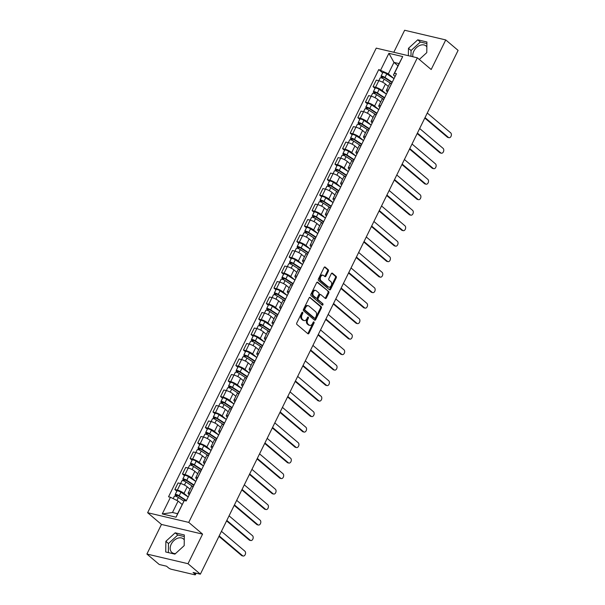 <?xml version="1.0" encoding="UTF-8"?>
<svg xmlns="http://www.w3.org/2000/svg" width="605" height="605" viewBox="0 0 605 605"><rect width="100%" height="100%" fill="white"/><g stroke="black" fill="none" stroke-linecap="round" stroke-linejoin="round"><path stroke-width="0.91" d="M302.651 312.278A0.786 0.529 103.2 0 0 301.887 312.603L296.79 322.964A1.119 0.749 103.2 0 0 296.919 324.454L307.885 333.733A1.119 0.749 103.2 0 0 308.974 333.279L314.071 322.919A0.786 0.529 103.2 0 0 313.216 322.2L312.558 323.539A3.585 2.405 103.2 0 1 309.79 325.377A3.585 2.405 103.2 0 1 309.072 325.006L308.164 324.235A3.585 2.405 103.2 0 1 307.748 319.463L308.406 318.124A0.786 0.529 103.2 0 0 307.552 317.398L306.894 318.744A3.585 2.405 103.2 0 1 304.126 320.574A3.585 2.405 103.2 0 1 303.407 320.211L302.492 319.432A3.585 2.405 103.2 0 1 302.084 314.668L302.742 313.322A0.786 0.529 103.2 0 0 302.651 312.278M175.526 553.567A8.893 6.231 130.3 0 1 171.896 552.471A8.893 6.231 130.3 0 1 171.223 544.175A8.893 6.231 130.3 0 1 183.383 538.896A8.893 6.231 130.3 0 1 184.268 539.91M412.912 56.764A8.893 6.231 130.3 0 1 413.812 51.183A8.893 6.231 130.3 0 1 425.973 45.904A8.893 6.231 130.3 0 1 426.85 46.918M328.356 271.176A1.119 0.749 103.2 0 0 328.228 269.686L325.15 267.085A1.119 0.749 103.2 0 0 324.061 267.539L318.396 279.041A1.119 0.749 103.2 0 0 318.532 280.538L329.498 289.818A1.119 0.749 103.2 0 0 330.587 289.364L336.244 277.861A1.119 0.749 103.2 0 0 336.115 276.364L332.402 273.218A1.119 0.749 103.2 0 0 331.313 273.679L328.886 278.602A1.119 0.749 103.2 0 0 329.014 280.092L330.859 281.658A2.995 2.012 103.2 0 1 331.396 285.197A2.995 2.012 103.2 0 1 328.893 287.178A2.995 2.012 103.2 0 1 328.296 286.868L321.073 280.758A2.995 2.012 103.2 0 1 320.537 277.219A2.995 2.012 103.2 0 1 323.047 275.237A2.995 2.012 103.2 0 1 323.637 275.54L324.847 276.561A1.119 0.749 103.2 0 0 325.936 276.099L328.356 271.176L327.532 270.987A1.119 0.749 103.2 0 0 327.403 269.497L324.507 267.039M202.577 534.117L161.467 524.437L146.902 554.036L188.011 563.709L202.577 534.117L188.737 522.395L417.344 57.808L431.183 69.522L445.749 39.93L458.098 50.389L200.361 574.168L193.086 572.459L195.014 574.084L195.528 573.033M188.011 563.709L200.361 574.168M310.229 297.403A1.119 0.749 103.2 0 0 309.14 297.857L303.483 309.359A1.119 0.749 103.2 0 0 303.612 310.849L314.577 320.136A1.119 0.749 103.2 0 0 315.666 319.682L321.323 308.179A1.119 0.749 103.2 0 0 321.195 306.682L309.76 297.289M310.94 294.204L316.604 282.701A1.119 0.749 103.2 0 1 317.693 282.24L328.659 291.527A1.119 0.749 103.2 0 1 328.787 293.017L326.36 297.94A1.119 0.749 103.2 0 1 325.271 298.401L320.824 294.635A1.119 0.749 103.2 0 0 319.735 295.089L318.132 298.356A1.119 0.749 103.2 0 0 318.26 299.846L322.888 303.77A0.786 0.529 103.2 0 1 322.223 305.132L311.068 295.694A1.119 0.749 103.2 0 1 310.94 294.204M146.902 554.036L159.251 564.495L166.534 566.204L168.455 567.83A2.284 0.544 -153.8 0 0 171.344 569.275L194.606 574.75A2.284 0.544 -153.8 0 0 195.415 574.705A2.284 0.544 -153.8 0 0 195.014 574.084M161.467 524.437L147.628 512.715L376.234 48.128L417.344 57.808M445.749 39.93L404.639 30.25L393.802 52.264M189.267 494.746L189.093 494.595A5.248 1.255 26.2 0 1 188.17 493.166A5.248 1.255 26.2 0 1 190.023 493.067L190.083 493.083M190.091 489.271L187.217 486.836A5.248 1.255 -153.8 0 0 180.585 483.531L177.356 490.088A5.248 1.255 26.2 0 1 183.996 493.393L188.185 496.939L180.925 492.22A2.851 0.681 -153.8 0 0 176.955 490.942L175.193 494.519A2.851 0.681 -153.8 0 0 175.692 495.298L175.284 496.138M177.356 490.088L174.853 489.498L176.834 491.177M193.313 486.526L193.245 486.511A5.248 1.255 -153.8 0 0 191.392 486.617L188.17 493.166M192.745 486.412L185.962 481.988A2.851 0.681 -153.8 0 0 181.984 480.718L180.6 483.531L178.074 482.941L174.853 489.498M196.89 479.251L196.716 479.099A5.248 1.255 26.2 0 1 195.793 477.678A5.248 1.255 26.2 0 1 197.646 477.572L197.706 477.587M184.457 475.681L182.476 474.002L184.979 474.592A5.248 1.255 26.2 0 1 191.619 477.905L195.808 481.451L188.548 476.725A2.851 0.681 -153.8 0 0 184.578 475.454L182.816 479.024A2.851 0.681 -153.8 0 0 183.315 479.803L182.907 480.642M200.936 471.038L200.868 471.023A5.248 1.255 -153.8 0 0 199.015 471.121L195.793 477.678M197.714 473.776L194.848 471.348A5.248 1.255 -153.8 0 0 188.208 468.036L185.697 467.446L182.476 474.002M204.513 463.755L204.339 463.611A5.248 1.255 26.2 0 1 203.416 462.182A5.248 1.255 26.2 0 1 205.269 462.084L205.329 462.099M192.088 460.193L190.099 458.507L192.609 459.097A5.248 1.255 26.2 0 1 199.242 462.409L203.431 465.956L196.179 461.237A2.851 0.681 -153.8 0 0 192.201 459.959L190.439 463.536A2.851 0.681 -153.8 0 0 190.938 464.307L190.53 465.147M208.559 455.542L208.491 455.527A5.248 1.255 -153.8 0 0 206.638 455.625L203.416 462.182M205.337 458.28L202.471 455.852A5.248 1.255 -153.8 0 0 195.831 452.548L193.32 451.958L190.099 458.507M212.136 448.267L211.962 448.116A5.248 1.255 26.2 0 1 211.039 446.687A5.248 1.255 26.2 0 1 212.892 446.588L212.952 446.603M199.71 444.698L197.722 443.019L200.232 443.609A5.248 1.255 26.2 0 1 206.865 446.913L211.054 450.46L203.802 445.741A2.851 0.681 -153.8 0 0 199.824 444.463L198.062 448.04A2.851 0.681 -153.8 0 0 198.569 448.819L198.153 449.659M216.182 440.047L216.114 440.032A5.248 1.255 -153.8 0 0 214.268 440.137L211.039 446.687M212.96 442.792L210.094 440.357A5.248 1.255 -153.8 0 0 203.454 437.052L200.943 436.462L197.722 443.019M219.759 432.772L219.585 432.62A5.248 1.255 26.2 0 1 218.662 431.199A5.248 1.255 26.2 0 1 220.515 431.093L220.575 431.108M207.334 429.202L205.345 427.523L207.855 428.113A5.248 1.255 26.2 0 1 214.488 431.425L218.677 434.972L211.425 430.246A2.851 0.681 -153.8 0 0 207.447 428.975L205.685 432.545A2.851 0.681 -153.8 0 0 206.192 433.324L205.776 434.163M223.805 424.559L223.737 424.544A5.248 1.255 -153.8 0 0 221.891 424.642L218.662 431.199M220.583 427.296L217.717 424.869A5.248 1.255 -153.8 0 0 211.077 421.556L208.574 420.967L205.345 427.523M227.389 417.276L227.208 417.132A5.248 1.255 26.2 0 1 226.285 415.703A5.248 1.255 26.2 0 1 228.138 415.605L228.206 415.62M214.957 413.714L212.968 412.028L215.478 412.618A5.248 1.255 26.2 0 1 222.111 415.93L226.3 419.477L219.048 414.758A2.851 0.681 -153.8 0 0 215.07 413.48L213.308 417.057A2.851 0.681 -153.8 0 0 213.815 417.828L213.399 418.668M231.428 409.063L231.36 409.048A5.248 1.255 -153.8 0 0 229.514 409.146L226.285 415.703M228.206 411.801L225.34 409.373A5.248 1.255 -153.8 0 0 218.7 406.068L216.197 405.479L212.968 412.028M235.012 401.788L234.831 401.637A5.248 1.255 26.2 0 1 233.908 400.208A5.248 1.255 26.2 0 1 235.761 400.109L235.829 400.124M222.579 398.219L220.591 396.54L223.101 397.13A5.248 1.255 26.2 0 1 229.734 400.434L233.923 403.981L226.671 399.262A2.851 0.681 -153.8 0 0 222.693 397.984L220.931 401.561A2.851 0.681 -153.8 0 0 221.438 402.34L221.022 403.18M239.051 393.568L238.99 393.552A5.248 1.255 -153.8 0 0 237.137 393.658L233.908 400.208M235.829 396.313L232.963 393.878A5.248 1.255 -153.8 0 0 226.323 390.573L223.82 389.983L220.591 396.54M242.635 386.293L242.461 386.141A5.248 1.255 26.2 0 1 241.531 384.719A5.248 1.255 26.2 0 1 243.384 384.614L243.452 384.629M230.202 382.723L228.214 381.044L230.724 381.634A5.248 1.255 26.2 0 1 237.357 384.946L241.554 388.493L234.294 383.767A2.851 0.681 -153.8 0 0 230.316 382.496L228.554 386.066A2.851 0.681 -153.8 0 0 229.061 386.845L228.645 387.684M246.674 378.08L246.613 378.065A5.248 1.255 -153.8 0 0 244.76 378.163L241.531 384.719M243.452 380.817L240.586 378.39A5.248 1.255 -153.8 0 0 233.946 375.077L231.443 374.487L228.214 381.044M250.258 370.797L250.084 370.653A5.248 1.255 26.2 0 1 249.154 369.224A5.248 1.255 26.2 0 1 251.007 369.126L251.075 369.141M237.826 367.235L235.837 365.549L238.347 366.138A5.248 1.255 26.2 0 1 244.987 369.451L249.177 372.998M254.297 362.584L254.236 362.569A5.248 1.255 -153.8 0 0 252.383 362.667L249.154 369.224M251.075 365.322L248.209 362.894A5.248 1.255 -153.8 0 0 241.569 359.589L239.066 358.999L235.837 365.549M257.881 355.309L257.707 355.158A5.248 1.255 26.2 0 1 256.777 353.728A5.248 1.255 26.2 0 1 258.63 353.63L258.698 353.645M245.448 351.739L243.46 350.061L245.97 350.65A5.248 1.255 26.2 0 1 252.61 353.955L256.8 357.502L249.54 352.783A2.851 0.681 -153.8 0 0 245.562 351.505L243.807 355.082A2.851 0.681 -153.8 0 0 244.307 355.861L243.891 356.7M261.92 347.088L261.859 347.073A5.248 1.255 -153.8 0 0 260.006 347.179L256.777 353.728M258.698 349.834L255.832 347.406A5.248 1.255 -153.8 0 0 249.192 344.094L246.689 343.504L243.46 350.061M265.504 339.813L265.33 339.662A5.248 1.255 26.2 0 1 264.408 338.24A5.248 1.255 26.2 0 1 266.253 338.135L266.321 338.15M253.071 336.244L251.083 334.565L253.593 335.155A5.248 1.255 26.2 0 1 260.233 338.467L264.423 342.014L257.163 337.287A2.851 0.681 -153.8 0 0 253.185 336.017L251.43 339.594A2.851 0.681 -153.8 0 0 251.93 340.365L251.514 341.205M269.543 331.601L269.482 331.585A5.248 1.255 -153.8 0 0 267.629 331.684L264.408 338.24M266.321 334.338L263.455 331.911A5.248 1.255 -153.8 0 0 256.822 328.598L254.312 328.008L251.083 334.565M273.127 324.318L272.953 324.174A5.248 1.255 26.2 0 1 272.031 322.745A5.248 1.255 26.2 0 1 273.876 322.647L273.944 322.662M260.695 320.756L258.713 319.069L261.216 319.667A5.248 1.255 26.2 0 1 267.856 322.972L272.046 326.518M277.166 316.105L277.105 316.09A5.248 1.255 -153.8 0 0 275.252 316.188L272.031 322.745M273.944 318.843L271.078 316.415A5.248 1.255 -153.8 0 0 264.445 313.11L261.935 312.52L258.713 319.069M280.75 308.83L280.576 308.679A5.248 1.255 26.2 0 1 279.654 307.249A5.248 1.255 26.2 0 1 281.499 307.151L281.567 307.166M268.317 305.26L266.336 303.581L268.839 304.171A5.248 1.255 26.2 0 1 275.479 307.476L279.669 311.023M284.789 300.609L284.728 300.594A5.248 1.255 -153.8 0 0 282.875 300.7L279.654 307.249M281.575 303.355L278.701 300.927A5.248 1.255 -153.8 0 0 272.068 297.615L269.558 297.025L266.336 303.581M288.373 293.334L288.199 293.183A5.248 1.255 26.2 0 1 287.277 291.761A5.248 1.255 26.2 0 1 289.122 291.655L289.19 291.671M275.94 289.765L273.959 288.086L276.462 288.676A5.248 1.255 26.2 0 1 283.102 291.988L287.292 295.535L280.032 290.808A2.851 0.681 -153.8 0 0 276.054 289.538L274.299 293.115A2.851 0.681 -153.8 0 0 274.799 293.886L274.39 294.726M292.419 285.121L292.351 285.106A5.248 1.255 -153.8 0 0 290.498 285.205L287.277 291.761M289.198 287.859L286.324 285.431A5.248 1.255 -153.8 0 0 279.691 282.119L277.181 281.529L273.959 288.086M295.996 277.839L295.822 277.695A5.248 1.255 26.2 0 1 294.9 276.266A5.248 1.255 26.2 0 1 296.752 276.167L296.813 276.183M283.563 274.277L281.582 272.59L284.085 273.188A5.248 1.255 26.2 0 1 290.725 276.493L294.915 280.039L287.655 275.32A2.851 0.681 -153.8 0 0 283.677 274.042L281.922 277.619A2.851 0.681 -153.8 0 0 282.422 278.391L282.013 279.23M300.042 269.626L299.974 269.611A5.248 1.255 -153.8 0 0 298.121 269.709L294.9 276.266M296.821 272.363L293.947 269.936A5.248 1.255 -153.8 0 0 287.315 266.631L284.804 266.041L281.582 272.59M303.619 262.351L303.445 262.199A5.248 1.255 26.2 0 1 302.523 260.778A5.248 1.255 26.2 0 1 304.375 260.672L304.436 260.687M291.187 258.781L289.205 257.102L291.708 257.692A5.248 1.255 26.2 0 1 298.348 260.997L302.538 264.544L295.278 259.825A2.851 0.681 -153.8 0 0 291.308 258.547L289.545 262.124A2.851 0.681 -153.8 0 0 290.045 262.903L289.636 263.742M307.665 254.13L307.597 254.115A5.248 1.255 -153.8 0 0 305.744 254.221L302.523 260.778M304.444 256.875L301.577 254.448A5.248 1.255 -153.8 0 0 294.938 251.135L292.427 250.546L289.205 257.102M311.242 246.855L311.068 246.704A5.248 1.255 26.2 0 1 310.146 245.282A5.248 1.255 26.2 0 1 311.998 245.176L312.059 245.191M298.81 243.286L296.828 241.607L299.331 242.197A5.248 1.255 26.2 0 1 305.971 245.509L310.161 249.056L302.901 244.329A2.851 0.681 -153.8 0 0 298.93 243.059L297.168 246.636A2.851 0.681 -153.8 0 0 297.668 247.407L297.259 248.247M315.288 238.642L315.22 238.627A5.248 1.255 -153.8 0 0 313.367 238.725L310.146 245.282M312.067 241.38L309.2 238.952A5.248 1.255 -153.8 0 0 302.56 235.64L300.05 235.05L296.828 241.607M318.865 231.36L318.691 231.216A5.248 1.255 26.2 0 1 317.769 229.787A5.248 1.255 26.2 0 1 319.621 229.688L319.682 229.703M306.44 227.798L304.451 226.111L306.962 226.709A5.248 1.255 26.2 0 1 313.594 230.013L317.784 233.56L310.531 228.841A2.851 0.681 -153.8 0 0 306.553 227.563L304.791 231.14A2.851 0.681 -153.8 0 0 305.291 231.912L304.882 232.751M322.911 223.147L322.843 223.132A5.248 1.255 -153.8 0 0 320.998 223.23L317.769 229.787M319.69 225.884L316.823 223.457A5.248 1.255 -153.8 0 0 310.184 220.152L307.673 219.562L304.451 226.111M326.488 215.872L326.314 215.72A5.248 1.255 26.2 0 1 325.392 214.299A5.248 1.255 26.2 0 1 327.245 214.193L327.305 214.208M314.063 212.302L312.074 210.623L314.585 211.213A5.248 1.255 26.2 0 1 321.217 214.518L325.407 218.065L318.154 213.346A2.851 0.681 -153.8 0 0 314.176 212.068L312.414 215.645A2.851 0.681 -153.8 0 0 312.921 216.424L312.505 217.263M330.534 207.651L330.466 207.636A5.248 1.255 -153.8 0 0 328.621 207.742L325.392 214.299M327.313 210.396L324.446 207.969A5.248 1.255 -153.8 0 0 317.806 204.656L315.296 204.066L312.074 210.623M334.111 200.376L333.937 200.225A5.248 1.255 26.2 0 1 333.015 198.803A5.248 1.255 26.2 0 1 334.868 198.697L334.928 198.712M321.686 196.814L319.697 195.128L322.208 195.718A5.248 1.255 26.2 0 1 328.84 199.03L333.03 202.577L325.777 197.85A2.851 0.681 -153.8 0 0 321.799 196.58L320.037 200.157A2.851 0.681 -153.8 0 0 320.544 200.928L320.128 201.768M338.157 192.163L338.089 192.148A5.248 1.255 -153.8 0 0 336.244 192.246L333.015 198.803M334.936 194.901L332.069 192.473A5.248 1.255 -153.8 0 0 325.429 189.161L322.926 188.571L319.697 195.128M341.742 184.88L341.56 184.737A5.248 1.255 26.2 0 1 340.638 183.307A5.248 1.255 26.2 0 1 342.49 183.209L342.559 183.224M329.309 181.319L327.32 179.632L329.831 180.23A5.248 1.255 26.2 0 1 336.463 183.534L340.653 187.081L333.4 182.362A2.851 0.681 -153.8 0 0 329.423 181.084L327.66 184.661A2.851 0.681 -153.8 0 0 328.167 185.432L327.751 186.272M345.78 176.668L345.712 176.652A5.248 1.255 -153.8 0 0 343.867 176.751L340.638 183.307M342.559 179.405L339.692 176.978A5.248 1.255 -153.8 0 0 333.052 173.673L330.549 173.083L327.32 179.632M349.365 169.392L349.183 169.241A5.248 1.255 26.2 0 1 348.261 167.819A5.248 1.255 26.2 0 1 350.113 167.714L350.182 167.729M336.932 165.823L334.943 164.144L337.454 164.734A5.248 1.255 26.2 0 1 344.086 168.039L348.276 171.586L341.023 166.867A2.851 0.681 -153.8 0 0 337.046 165.589L335.283 169.166A2.851 0.681 -153.8 0 0 335.79 169.945L335.374 170.784M353.403 161.172L353.343 161.157A5.248 1.255 -153.8 0 0 351.49 161.263L348.261 167.819M350.182 163.917L347.315 161.49A5.248 1.255 -153.8 0 0 340.675 158.177L338.172 157.587L334.943 164.144M356.988 153.897L356.814 153.746A5.248 1.255 26.2 0 1 355.884 152.324A5.248 1.255 26.2 0 1 357.736 152.218L357.805 152.233M344.555 150.335L342.566 148.648L345.077 149.238A5.248 1.255 26.2 0 1 351.709 152.551L355.906 156.098L348.646 151.371A2.851 0.681 -153.8 0 0 344.668 150.1L342.906 153.678A2.851 0.681 -153.8 0 0 343.413 154.449L342.997 155.288M361.026 145.684L360.966 145.669A5.248 1.255 -153.8 0 0 359.113 145.767L355.884 152.324M357.805 148.422L354.938 145.994A5.248 1.255 -153.8 0 0 348.298 142.682L345.795 142.092L342.566 148.648M364.611 138.401L364.437 138.258A5.248 1.255 26.2 0 1 363.507 136.828A5.248 1.255 26.2 0 1 365.359 136.73L365.428 136.745M352.178 134.839L350.189 133.153L352.7 133.75A5.248 1.255 26.2 0 1 359.34 137.055L363.529 140.602M368.649 130.188L368.589 130.173A5.248 1.255 -153.8 0 0 366.736 130.272L363.507 136.828M365.428 132.926L362.561 130.499A5.248 1.255 -153.8 0 0 355.921 127.194L353.418 126.604L350.189 133.153M372.234 122.913L372.06 122.762A5.248 1.255 26.2 0 1 371.13 121.34A5.248 1.255 26.2 0 1 372.982 121.234L373.051 121.25M359.801 119.344L357.812 117.665L360.323 118.255A5.248 1.255 26.2 0 1 366.963 121.56L371.152 125.106M376.272 114.693L376.212 114.678A5.248 1.255 -153.8 0 0 374.359 114.784L371.13 121.34M373.051 117.438L370.184 115.011A5.248 1.255 -153.8 0 0 363.545 111.698L361.041 111.108L357.812 117.665M379.857 107.418L379.683 107.266A5.248 1.255 26.2 0 1 378.76 105.845A5.248 1.255 26.2 0 1 380.605 105.739L380.674 105.754M367.424 103.856L365.435 102.169L367.946 102.759A5.248 1.255 26.2 0 1 374.586 106.072L378.775 109.618L371.515 104.892A2.851 0.681 -153.8 0 0 367.537 103.621L365.783 107.198A2.851 0.681 -153.8 0 0 366.282 107.97L365.866 108.809M383.895 99.205L383.835 99.19A5.248 1.255 -153.8 0 0 381.982 99.288L378.76 105.845M380.674 101.943L377.807 99.515A5.248 1.255 -153.8 0 0 371.175 96.203L368.664 95.613L365.435 102.169M387.48 91.922L387.306 91.778A5.248 1.255 26.2 0 1 386.383 90.349A5.248 1.255 26.2 0 1 388.228 90.251L388.297 90.266M375.047 88.36L373.066 86.674L375.569 87.271A5.248 1.255 26.2 0 1 382.209 90.576L386.398 94.123L379.138 89.404A2.851 0.681 -153.8 0 0 375.16 88.126L373.406 91.703A2.851 0.681 -153.8 0 0 373.905 92.474L373.489 93.314M391.518 83.709L391.458 83.694A5.248 1.255 -153.8 0 0 389.605 83.792L386.383 90.349M388.297 86.447L385.43 84.019A5.248 1.255 -153.8 0 0 378.798 80.715L376.287 80.125L373.066 86.674M182.12 504.472L178.104 501.069L172.486 512.495L177.583 513.69L184.275 500.509L186.204 500.97L396.441 73.719L394.505 73.265L393.439 75.02L399.058 63.601L393.961 62.398L388.342 73.825L394.021 78.627M184.275 500.509L176.063 517.199L162.253 513.947L170.459 497.257L178.104 501.069M388.342 73.825L378.76 69.552L168.53 496.803L170.459 497.257M380.696 70.014L388.902 53.323L402.718 56.575L394.505 73.265M188.737 522.395L147.628 512.715M175.17 532.816L165.868 541.324L165.732 551.987L174.898 554.142L184.192 545.634L184.328 534.971L175.17 532.816L177.772 535.024L168.477 543.532L168.364 552.599M419.31 59.471L426.775 52.643L426.911 41.979L417.752 39.824L408.458 48.324L408.36 55.69M397.977 65.801L393.961 62.398L388.902 53.323M395.103 76.434L393.439 75.02M382.67 72.865L378.76 69.552M176.063 517.199L177.583 513.69M162.253 513.947L172.486 512.495M399.058 63.601L402.718 56.575M184.306 536.559L177.772 535.024M168.477 543.532L165.868 541.324M426.896 43.568L420.362 42.025L411.06 50.533L410.992 56.31M411.06 50.533L408.458 48.324M420.362 42.025L417.752 39.824M302.008 312.414A0.786 0.529 103.2 0 1 301.918 313.133L301.26 314.471A3.585 2.405 103.2 0 0 301.676 319.243L302.492 319.432M304.126 320.574L303.302 320.385A3.585 2.405 103.2 0 1 302.583 320.015L301.676 319.243M309.79 325.377L308.966 325.18A3.585 2.405 103.2 0 1 308.255 324.817L307.34 324.038A3.585 2.405 103.2 0 1 306.924 319.266L307.582 317.927A0.786 0.529 103.2 0 0 307.673 317.209M307.711 333.589A1.119 0.749 103.2 0 0 308.149 333.083L313.246 322.73A0.786 0.529 103.2 0 0 313.345 322.004M314.403 319.984A1.119 0.749 103.2 0 0 314.842 319.485L320.506 307.983A1.119 0.749 103.2 0 0 320.378 306.493L309.586 297.357M304.859 309.011A0.786 0.529 103.2 0 0 304.95 310.055L314.577 318.207A0.786 0.529 103.2 0 0 315.341 317.882L316.037 316.468A3.585 2.405 103.2 0 0 315.621 311.704L309.042 306.13A3.585 2.405 103.2 0 0 308.331 305.759A3.585 2.405 103.2 0 0 305.555 307.597L304.859 309.011L304.043 308.815A0.786 0.529 103.2 0 0 304.134 309.858L304.95 310.055M314.086 318.094A0.786 0.529 103.2 0 1 313.753 318.011L304.134 309.858M308.331 305.759L307.506 305.57A3.585 2.405 103.2 0 0 304.738 307.408L305.555 307.597M304.043 308.815L304.738 307.408M317.043 282.195L328.659 291.527M325.097 298.25A1.119 0.749 103.2 0 0 325.543 297.743L327.963 292.82A1.119 0.749 103.2 0 0 327.834 291.33M320.007 294.438A1.119 0.749 103.2 0 0 318.918 294.9L317.307 298.167A1.119 0.749 103.2 0 0 317.436 299.656L322.888 303.77M321.943 304.905A0.786 0.529 103.2 0 0 322.072 303.574M316.211 290.725A2.995 2.012 103.2 0 0 315.613 290.423A2.995 2.012 103.2 0 0 313.11 292.397A2.995 2.012 103.2 0 0 313.647 295.943L316.188 298.091A1.119 0.749 103.2 0 0 317.277 297.637L318.888 294.37A1.119 0.749 103.2 0 0 318.759 292.88L316.211 290.725M315.613 290.423L314.797 290.226A2.995 2.012 103.2 0 0 312.286 292.207A2.995 2.012 103.2 0 0 312.823 295.747L313.647 295.943M315.84 298.015A1.119 0.749 103.2 0 1 315.364 297.902L312.823 295.747M324.666 276.409A1.119 0.749 103.2 0 0 325.112 275.91L327.532 270.987M323.047 275.237L322.223 275.041A2.995 2.012 103.2 0 0 319.72 277.022A2.995 2.012 103.2 0 0 320.249 280.561L321.073 280.758M328.893 287.178L328.069 286.982A2.995 2.012 103.2 0 1 327.471 286.679L320.249 280.561M329.317 289.666A1.119 0.749 103.2 0 0 329.763 289.167L335.42 277.665A1.119 0.749 103.2 0 0 335.291 276.175L331.752 273.18M186.249 500.88L178.43 495.79L175.692 495.298M186.423 500.524L179.171 495.798A2.851 0.681 -153.8 0 0 175.193 494.519M176.312 496.455L176.963 495.14M219.191 535.901L242.628 555.753A2.624 1.762 103.2 0 0 243.149 556.018A2.624 1.762 103.2 0 0 245.343 554.286A2.624 1.762 103.2 0 0 244.874 551.178L221.438 531.334M183.905 501.114L178.339 497.484A2.851 0.681 -153.8 0 0 174.361 496.206L173.181 498.611M243.149 556.018L242.083 555.768A2.624 1.762 -76.8 0 1 241.561 555.496L218.965 536.363M193.872 485.384L186.053 480.294L183.315 479.803M194.046 485.029L186.794 480.302A2.851 0.681 -153.8 0 0 182.816 479.024M183.943 480.96L184.585 479.644M226.815 520.413L250.251 540.257A2.624 1.762 103.2 0 0 250.773 540.522A2.624 1.762 103.2 0 0 252.966 538.79A2.624 1.762 103.2 0 0 252.497 535.69L229.061 515.846M250.773 540.522L249.706 540.273A2.624 1.762 -76.8 0 1 249.184 540.008L226.588 520.875M201.495 469.896L193.676 464.799L190.938 464.307M201.669 469.533L194.417 464.814A2.851 0.681 -153.8 0 0 190.439 463.536M191.566 465.472L192.208 464.156M234.438 504.918L257.874 524.762A2.624 1.762 103.2 0 0 258.395 525.034A2.624 1.762 103.2 0 0 260.589 523.295A2.624 1.762 103.2 0 0 260.12 520.194L236.684 500.35M200.368 470.917L193.585 466.5A2.851 0.681 -153.8 0 0 189.607 465.222L188.223 468.043M258.395 525.034L257.329 524.777A2.624 1.762 -76.8 0 1 256.807 524.512L234.211 505.379M209.118 454.4L201.299 449.311L198.569 448.819M209.292 454.045L202.04 449.318A2.851 0.681 -153.8 0 0 198.062 448.04M199.189 449.976L199.832 448.66M242.06 489.422L265.497 509.274A2.624 1.762 103.2 0 0 266.018 509.539A2.624 1.762 103.2 0 0 268.212 507.807A2.624 1.762 103.2 0 0 267.743 504.699L244.307 484.855M207.991 455.429L201.208 451.005A2.851 0.681 -153.8 0 0 197.23 449.727L192.609 459.097M266.018 509.539L264.952 509.289A2.624 1.762 -76.8 0 1 264.43 509.017L241.834 489.884M216.741 438.905L208.922 433.815L206.192 433.324M216.915 438.549L209.663 433.823A2.851 0.681 -153.8 0 0 205.685 432.545M206.812 434.481L207.454 433.165M249.684 473.934L273.12 493.778A2.624 1.762 103.2 0 0 273.641 494.043A2.624 1.762 103.2 0 0 275.842 492.311A2.624 1.762 103.2 0 0 275.373 489.211L251.937 469.367M215.614 439.933L208.831 435.509A2.851 0.681 -153.8 0 0 204.853 434.239L203.469 437.06M273.641 494.043L272.575 493.793A2.624 1.762 -76.8 0 1 272.053 493.529L249.457 474.396M224.364 423.417L216.545 418.32L213.815 417.828M224.538 423.054L217.286 418.335A2.851 0.681 -153.8 0 0 213.308 417.057M214.435 418.993L215.077 417.677M257.306 458.439L280.743 478.283A2.624 1.762 103.2 0 0 281.272 478.555A2.624 1.762 103.2 0 0 283.465 476.816A2.624 1.762 103.2 0 0 282.996 473.715L259.56 453.871M223.245 424.438L216.454 420.021A2.851 0.681 -153.8 0 0 212.476 418.743L211.092 421.564M281.272 478.555L280.198 478.298A2.624 1.762 -76.8 0 1 279.676 478.033L257.08 458.9M231.987 407.921L224.175 402.832L221.438 402.34M232.169 407.566L224.909 402.839A2.851 0.681 -153.8 0 0 220.931 401.561M222.058 403.497L222.708 402.181M264.929 442.943L288.366 462.795A2.624 1.762 103.2 0 0 288.895 463.059A2.624 1.762 103.2 0 0 291.088 461.328A2.624 1.762 103.2 0 0 290.619 458.219L267.183 438.375M230.868 408.95L224.077 404.526A2.851 0.681 -153.8 0 0 220.099 403.248L215.478 412.618M288.895 463.059L287.821 462.81A2.624 1.762 -76.8 0 1 287.299 462.538L264.703 443.405M239.61 392.426L231.798 387.336L229.061 386.845M239.792 392.07L232.532 387.344A2.851 0.681 -153.8 0 0 228.554 386.066M229.681 388.002L230.331 386.686M272.56 427.455L295.996 447.299A2.624 1.762 103.2 0 0 296.518 447.564A2.624 1.762 103.2 0 0 298.711 445.832A2.624 1.762 103.2 0 0 298.242 442.731L274.806 422.887M238.491 393.454L231.7 389.03A2.851 0.681 -153.8 0 0 227.73 387.76L226.338 390.58M296.518 447.564L295.444 447.314A2.624 1.762 -76.8 0 1 294.922 447.05L272.333 427.916M247.233 376.938L239.421 371.841L236.684 371.349A2.851 0.681 -153.8 0 1 236.177 370.578L237.939 367.001A2.851 0.681 -153.8 0 1 241.917 368.279L249.169 373.005M247.415 376.582L240.155 371.856A2.851 0.681 -153.8 0 0 236.177 370.578M237.304 372.514L237.954 371.198M280.183 411.96L303.619 431.804A2.624 1.762 103.2 0 0 304.141 432.076A2.624 1.762 103.2 0 0 306.334 430.336A2.624 1.762 103.2 0 0 305.865 427.236L282.429 407.392M246.114 377.959L239.323 373.542A2.851 0.681 -153.8 0 0 235.353 372.264L233.961 375.085M304.141 432.076L303.067 431.819A2.624 1.762 -76.8 0 1 302.545 431.554L279.956 412.421M236.268 372.188L236.684 371.349M254.856 361.442L247.044 356.353L244.307 355.861M255.038 361.087L247.778 356.36A2.851 0.681 -153.8 0 0 243.807 355.082M244.927 357.018L245.577 355.702M287.806 396.472L311.242 416.316A2.624 1.762 103.2 0 0 311.764 416.58A2.624 1.762 103.2 0 0 313.957 414.848A2.624 1.762 103.2 0 0 313.488 411.74L290.052 391.896M253.737 362.471L246.946 358.047A2.851 0.681 -153.8 0 0 242.976 356.768L238.347 366.138M311.764 416.58L310.69 416.331A2.624 1.762 -76.8 0 1 310.168 416.058L287.579 396.925M262.487 345.947L254.667 340.857L251.93 340.365M262.661 345.591L255.401 340.865A2.851 0.681 -153.8 0 0 251.43 339.594M252.55 341.522L253.2 340.207M295.429 380.976L318.865 400.82A2.624 1.762 103.2 0 0 319.387 401.085A2.624 1.762 103.2 0 0 321.58 399.353A2.624 1.762 103.2 0 0 321.111 396.252L297.675 376.408M261.36 346.975L254.576 342.551A2.851 0.681 -153.8 0 0 250.599 341.28L249.207 344.101M319.387 401.085L318.321 400.835A2.624 1.762 -76.8 0 1 317.791 400.57L295.202 381.437M270.11 330.459L262.29 325.361L259.553 324.87A2.851 0.681 -153.8 0 1 259.053 324.099L260.808 320.521A2.851 0.681 -153.8 0 1 264.786 321.799L272.038 326.526M270.284 330.103L263.024 325.377A2.851 0.681 -153.8 0 0 259.053 324.099M260.173 326.034L260.823 324.719M303.052 365.48L326.488 385.325A2.624 1.762 103.2 0 0 327.01 385.597A2.624 1.762 103.2 0 0 329.203 383.857A2.624 1.762 103.2 0 0 328.734 380.757L305.298 360.913M268.983 331.479L262.199 327.063A2.851 0.681 -153.8 0 0 258.222 325.785L253.593 335.155M327.01 385.597L325.944 385.34A2.624 1.762 -76.8 0 1 325.414 385.075L302.825 365.942M259.137 325.709L259.553 324.87M277.733 314.963L269.913 309.873L267.176 309.382A2.851 0.681 -153.8 0 1 266.676 308.603L268.431 305.026A2.851 0.681 -153.8 0 1 272.409 306.304L279.669 311.03M277.907 314.608L270.654 309.881A2.851 0.681 -153.8 0 0 266.676 308.603M267.796 310.539L268.446 309.223M310.675 349.993L334.111 369.837A2.624 1.762 103.2 0 0 334.633 370.101A2.624 1.762 103.2 0 0 336.826 368.369A2.624 1.762 103.2 0 0 336.357 365.261L312.921 345.417M276.606 315.991L269.822 311.567A2.851 0.681 -153.8 0 0 265.845 310.289L261.216 319.667M334.633 370.101L333.567 369.852A2.624 1.762 -76.8 0 1 333.045 369.579L310.448 350.454M266.767 310.221L267.176 309.382M285.356 299.467L277.536 294.378L274.799 293.886M285.53 299.112L278.277 294.385A2.851 0.681 -153.8 0 0 274.299 293.115M275.419 295.043L276.069 293.727M318.298 334.497L341.734 354.341A2.624 1.762 103.2 0 0 342.256 354.606A2.624 1.762 103.2 0 0 344.449 352.874A2.624 1.762 103.2 0 0 343.98 349.773L320.544 329.929M284.229 300.496L277.445 296.072A2.851 0.681 -153.8 0 0 273.468 294.801L268.839 304.171M342.256 354.606L341.19 354.356A2.624 1.762 -76.8 0 1 340.668 354.091L318.071 334.958M292.979 283.979L285.159 278.882L282.422 278.391M293.153 283.624L285.9 278.897A2.851 0.681 -153.8 0 0 281.922 277.619M283.042 279.555L283.692 278.24M325.921 319.001L349.357 338.845A2.624 1.762 103.2 0 0 349.879 339.118A2.624 1.762 103.2 0 0 352.072 337.378A2.624 1.762 103.2 0 0 351.603 334.278L328.167 314.434M291.852 285L285.068 280.584A2.851 0.681 -153.8 0 0 281.091 279.306L276.462 288.676M349.879 339.118L348.813 338.861A2.624 1.762 -76.8 0 1 348.291 338.596L325.694 319.463M300.602 268.484L292.782 263.394L290.045 262.903M300.776 268.128L293.523 263.402A2.851 0.681 -153.8 0 0 289.545 262.124M290.672 264.06L291.315 262.744M333.544 303.513L356.98 323.357A2.624 1.762 103.2 0 0 357.502 323.622A2.624 1.762 103.2 0 0 359.695 321.89A2.624 1.762 103.2 0 0 359.226 318.79L335.79 298.938M299.475 269.512L292.691 265.088A2.851 0.681 -153.8 0 0 288.714 263.81L287.33 266.631M357.502 323.622L356.436 323.373A2.624 1.762 -76.8 0 1 355.914 323.1L333.317 303.975M308.225 252.988L300.405 247.899L297.668 247.407M308.399 252.633L301.146 247.906A2.851 0.681 -153.8 0 0 297.168 246.636M298.295 248.564L298.938 247.248M341.167 288.018L364.603 307.862A2.624 1.762 103.2 0 0 365.125 308.126A2.624 1.762 103.2 0 0 367.318 306.395A2.624 1.762 103.2 0 0 366.849 303.294L343.413 283.45M307.098 254.017L300.314 249.593A2.851 0.681 -153.8 0 0 296.337 248.322L291.708 257.692M365.125 308.126L364.059 307.877A2.624 1.762 -76.8 0 1 363.537 307.612L340.94 288.479M315.848 237.5L308.028 232.403L305.291 231.912M316.022 237.145L308.769 232.418A2.851 0.681 -153.8 0 0 304.791 231.14M305.918 233.076L306.561 231.76M348.79 272.522L372.226 292.366A2.624 1.762 103.2 0 0 372.748 292.638A2.624 1.762 103.2 0 0 374.941 290.899A2.624 1.762 103.2 0 0 374.472 287.798L351.036 267.954M314.721 238.521L307.937 234.105A2.851 0.681 -153.8 0 0 303.96 232.827L299.331 242.197M372.748 292.638L371.682 292.381A2.624 1.762 -76.8 0 1 371.16 292.117L348.563 272.984M323.471 222.005L315.651 216.915L312.921 216.424M323.645 221.649L316.392 216.923A2.851 0.681 -153.8 0 0 312.414 215.645M313.541 217.581L314.184 216.265M356.413 257.034L379.849 276.878A2.624 1.762 103.2 0 0 380.371 277.143A2.624 1.762 103.2 0 0 382.564 275.411A2.624 1.762 103.2 0 0 382.095 272.31L358.667 252.459M322.344 223.033L315.56 218.609A2.851 0.681 -153.8 0 0 311.583 217.331L310.199 220.152M380.371 277.143L379.305 276.893A2.624 1.762 -76.8 0 1 378.783 276.621L356.186 257.496M331.094 206.509L323.274 201.42L320.544 200.928M331.268 206.154L324.015 201.427A2.851 0.681 -153.8 0 0 320.037 200.157M321.164 202.085L321.807 200.769M364.036 241.539L387.472 261.383A2.624 1.762 103.2 0 0 387.994 261.647A2.624 1.762 103.2 0 0 390.195 259.916A2.624 1.762 103.2 0 0 389.726 256.815L366.29 236.971M329.967 207.538L323.183 203.114A2.851 0.681 -153.8 0 0 319.206 201.843L317.822 204.664M387.994 261.647L386.928 261.398A2.624 1.762 -76.8 0 1 386.406 261.133L363.809 242M338.717 191.021L330.905 185.924L328.167 185.432M338.891 190.666L331.638 185.939A2.851 0.681 -153.8 0 0 327.66 184.661M328.787 186.597L329.438 185.281M371.659 226.043L395.095 245.887A2.624 1.762 103.2 0 0 395.625 246.159A2.624 1.762 103.2 0 0 397.818 244.42A2.624 1.762 103.2 0 0 397.349 241.319L373.913 221.475M337.598 192.042L330.806 187.626A2.851 0.681 -153.8 0 0 326.829 186.348L325.445 189.168M395.625 246.159L394.551 245.902A2.624 1.762 -76.8 0 1 394.029 245.638L371.432 226.504M346.34 175.526L338.528 170.436L335.79 169.945M346.521 175.17L339.261 170.444A2.851 0.681 -153.8 0 0 335.283 169.166M336.41 171.102L337.061 169.786M379.282 210.555L402.718 230.399A2.624 1.762 103.2 0 0 403.248 230.664A2.624 1.762 103.2 0 0 405.441 228.932A2.624 1.762 103.2 0 0 404.972 225.831L381.536 205.98M345.221 176.554L338.429 172.13A2.851 0.681 -153.8 0 0 334.452 170.852L329.831 180.23M403.248 230.664L402.174 230.414A2.624 1.762 -76.8 0 1 401.652 230.142L379.055 211.016M353.963 160.03L346.151 154.94L343.413 154.449M354.144 159.675L346.884 154.948A2.851 0.681 -153.8 0 0 342.906 153.678M344.033 155.606L344.684 154.29M386.913 195.06L410.349 214.904A2.624 1.762 103.2 0 0 410.871 215.168A2.624 1.762 103.2 0 0 413.064 213.436A2.624 1.762 103.2 0 0 412.595 210.336L389.159 190.492M352.844 161.059L346.052 156.635A2.851 0.681 -153.8 0 0 342.082 155.364L337.454 164.734M410.871 215.168L409.797 214.919A2.624 1.762 -76.8 0 1 409.275 214.654L386.686 195.521M361.586 144.542L353.774 139.445L351.036 138.953A2.851 0.681 -153.8 0 1 350.529 138.182L352.291 134.605A2.851 0.681 -153.8 0 1 356.269 135.883L363.522 140.61M361.767 144.187L354.507 139.46A2.851 0.681 -153.8 0 0 350.529 138.182M351.656 140.118L352.307 138.802M394.536 179.564L417.972 199.408A2.624 1.762 103.2 0 0 418.494 199.68A2.624 1.762 103.2 0 0 420.687 197.941A2.624 1.762 103.2 0 0 420.218 194.84L396.782 174.996M360.467 145.563L353.675 141.146A2.851 0.681 -153.8 0 0 349.705 139.868L348.314 142.689M418.494 199.68L417.42 199.431A2.624 1.762 -76.8 0 1 416.898 199.158L394.309 180.025M350.62 139.793L351.036 138.953M369.209 129.046L361.397 123.957L358.659 123.465A2.851 0.681 -153.8 0 1 358.16 122.686L359.914 119.109A2.851 0.681 -153.8 0 1 363.892 120.387L371.145 125.114M369.39 128.691L362.13 123.964A2.851 0.681 -153.8 0 0 358.16 122.686M359.279 124.622L359.93 123.307M402.159 164.076L425.595 183.92A2.624 1.762 103.2 0 0 426.117 184.185A2.624 1.762 103.2 0 0 428.31 182.453A2.624 1.762 103.2 0 0 427.841 179.352L404.405 159.501M368.09 130.075L361.298 125.651A2.851 0.681 -153.8 0 0 357.328 124.373L352.7 133.75M426.117 184.185L425.043 183.935A2.624 1.762 -76.8 0 1 424.521 183.663L401.932 164.537M358.243 124.305L358.659 123.465M376.839 113.551L369.02 108.461L366.282 107.97M377.013 113.195L369.753 108.469A2.851 0.681 -153.8 0 0 365.783 107.198M366.902 109.127L367.553 107.811M409.782 148.58L433.218 168.424A2.624 1.762 103.2 0 0 433.74 168.689A2.624 1.762 103.2 0 0 435.933 166.957A2.624 1.762 103.2 0 0 435.464 163.857L412.028 144.013M375.713 114.579L368.929 110.163A2.851 0.681 -153.8 0 0 364.951 108.885L363.56 111.706M433.74 168.689L432.673 168.44A2.624 1.762 -76.8 0 1 432.144 168.175L409.555 149.042M384.462 98.063L376.643 92.966L373.905 92.474M384.636 97.707L377.376 92.981A2.851 0.681 -153.8 0 0 373.406 91.703M374.525 93.639L375.176 92.323M417.405 133.085L440.841 152.929A2.624 1.762 103.2 0 0 441.363 153.201A2.624 1.762 103.2 0 0 443.556 151.462A2.624 1.762 103.2 0 0 443.087 148.361L419.651 128.517M383.336 99.084L376.552 94.667A2.851 0.681 -153.8 0 0 372.574 93.389L367.946 102.759M441.363 153.201L440.296 152.952A2.624 1.762 -76.8 0 1 439.767 152.679L417.178 133.546M392.085 82.567L384.266 77.478L381.528 76.986A2.851 0.681 -153.8 0 1 381.029 76.207L382.784 72.63A2.851 0.681 -153.8 0 1 386.761 73.908L394.021 78.635M392.259 82.212L385.007 77.485A2.851 0.681 -153.8 0 0 381.029 76.207M382.148 78.143L382.799 76.827M425.028 117.597L448.464 137.441A2.624 1.762 103.2 0 0 448.986 137.706A2.624 1.762 103.2 0 0 451.179 135.974A2.624 1.762 103.2 0 0 450.71 132.873L427.274 113.022M390.959 83.596L384.175 79.172A2.851 0.681 -153.8 0 0 380.197 77.894L375.569 87.271M448.986 137.706L447.919 137.456A2.624 1.762 -76.8 0 1 447.397 137.184L424.801 118.058M381.12 77.826L381.528 76.986M363.545 111.698L360.323 118.255M348.298 142.682L345.077 149.238M325.429 189.161L322.208 195.718M317.806 204.656L314.585 211.213M310.184 220.152L306.962 226.709M287.315 266.631L284.085 273.188M249.192 344.094L245.97 350.65M233.946 375.077L230.724 381.634M226.323 390.573L223.101 397.13M211.077 421.556L207.855 428.113M203.454 437.052L200.232 443.609M188.208 468.036L184.979 474.592M385.43 84.019L382.209 90.576M377.807 99.515L374.586 106.072M383.835 99.19L380.605 105.739M370.184 115.011L366.963 121.56M376.212 114.678L372.982 121.234M362.561 130.499L359.34 137.055M368.589 130.173L365.359 136.73M354.938 145.994L351.709 152.551M360.966 145.669L357.736 152.218M347.315 161.49L344.086 168.039M353.343 161.157L350.113 167.714M339.692 176.978L336.463 183.534M345.712 176.652L342.49 183.209M332.069 192.473L328.84 199.03M338.089 192.148L334.868 198.697M324.446 207.969L321.217 214.518M330.466 207.636L327.245 214.193M316.823 223.457L313.594 230.013M322.843 223.132L319.621 229.688M309.2 238.952L305.971 245.509M315.22 238.627L311.998 245.176M301.577 254.448L298.348 260.997M307.597 254.115L304.375 260.672M293.947 269.936L290.725 276.493M299.974 269.611L296.752 276.167M286.324 285.431L283.102 291.988M292.351 285.106L289.122 291.655M278.701 300.927L275.479 307.476M284.728 300.594L281.499 307.151M271.078 316.415L267.856 322.972M277.105 316.09L273.876 322.647M263.455 331.911L260.233 338.467M269.482 331.585L266.253 338.135M255.832 347.406L252.61 353.955M261.859 347.073L258.63 353.63M248.209 362.894L244.987 369.451M254.236 362.569L251.007 369.126M240.586 378.39L237.357 384.946M246.613 378.065L243.384 384.614M232.963 393.878L229.734 400.434M238.99 393.552L235.761 400.109M225.34 409.373L222.111 415.93M231.36 409.048L228.138 415.605M217.717 424.869L214.488 431.425M223.737 424.544L220.515 431.093M210.094 440.357L206.865 446.913M216.114 440.032L212.892 446.588M202.471 455.852L199.242 462.409M208.491 455.527L205.269 462.084M194.848 471.348L191.619 477.905M200.868 471.023L197.646 477.572M187.217 486.836L183.996 493.393M193.245 486.511L190.023 493.067M391.458 83.694L388.228 90.251M301.26 314.471L302.084 314.668M302.583 320.015L303.407 320.211M307.582 317.927L308.406 318.124M306.924 319.266L307.748 319.463M307.34 324.038L308.164 324.235M308.255 324.817L309.072 325.006M313.246 322.73L314.071 322.919M308.149 333.083L308.974 333.279M301.918 313.133L302.742 313.322M320.378 306.493L321.195 306.682M320.506 307.983L321.323 308.179M314.842 319.485L315.666 319.682M313.753 318.011L314.577 318.207M317.217 282.127L317.693 282.24M327.963 292.82L328.787 293.017M325.543 297.743L326.36 297.94M318.918 294.9L319.735 295.089M317.307 298.167L318.132 298.356M317.436 299.656L318.26 299.846M315.364 297.902L316.188 298.091M325.112 275.91L325.936 276.099M327.471 286.679L328.296 286.868M331.926 273.112L332.402 273.218M335.291 276.175L336.115 276.364M335.42 277.665L336.244 277.861M329.763 289.167L330.587 289.364M324.673 266.971L325.15 267.085M327.403 269.497L328.228 269.686M179.171 495.798L180.925 492.22M176.872 500.456L178.339 497.484M241.561 555.496L242.628 555.753M186.794 480.302L188.548 476.725M184.457 485.051L185.962 481.988M249.184 540.008L250.251 540.257M194.417 464.814L196.179 461.237M192.08 469.563L193.585 466.5M256.807 524.512L257.874 524.762M202.04 449.318L203.802 445.741M199.703 454.068L201.208 451.005M264.43 509.017L265.497 509.274M209.663 433.823L211.425 430.246M207.326 438.572L208.831 435.509M272.053 493.529L273.12 493.778M217.286 418.335L219.048 414.758M214.949 423.084L216.454 420.021M279.676 478.033L280.743 478.283M224.909 402.839L226.671 399.262M222.572 407.589L224.077 404.526M287.299 462.538L288.366 462.795M232.532 387.344L234.294 383.767M230.195 392.093L231.7 389.03M294.922 447.05L295.996 447.299M240.155 371.856L241.917 368.279M237.818 376.605L239.323 373.542M302.545 431.554L303.619 431.804M247.778 356.36L249.54 352.783M245.441 361.109L246.946 358.047M310.168 416.058L311.242 416.316M255.401 340.865L257.163 337.287M253.064 345.614L254.576 342.551M317.791 400.57L318.865 400.82M263.024 325.377L264.786 321.799M260.687 330.126L262.199 327.063M325.414 385.075L326.488 385.325M270.654 309.881L272.409 306.304M268.31 314.63L269.822 311.567M333.045 369.579L334.111 369.837M278.277 294.385L280.032 290.808M275.94 299.135L277.445 296.072M340.668 354.091L341.734 354.341M285.9 278.897L287.655 275.32M283.563 283.647L285.068 280.584M348.291 338.596L349.357 338.845M293.523 263.402L295.278 259.825M291.187 268.151L292.691 265.088M355.914 323.1L356.98 323.357M301.146 247.906L302.901 244.329M298.81 252.656L300.314 249.593M363.537 307.612L364.603 307.862M308.769 232.418L310.531 228.841M306.433 237.168L307.937 234.105M371.16 292.117L372.226 292.366M316.392 216.923L318.154 213.346M314.055 221.672L315.56 218.609M378.783 276.621L379.849 276.878M324.015 201.427L325.777 197.85M321.678 206.176L323.183 203.114M386.406 261.133L387.472 261.383M331.638 185.939L333.4 182.362M329.301 190.688L330.806 187.626M394.029 245.638L395.095 245.887M339.261 170.444L341.023 166.867M336.924 175.193L338.429 172.13M401.652 230.142L402.718 230.399M346.884 154.948L348.646 151.371M344.548 159.697L346.052 156.635M409.275 214.654L410.349 214.904M354.507 139.46L356.269 135.883M352.171 144.209L353.675 141.146M416.898 199.158L417.972 199.408M362.13 123.964L363.892 120.387M359.793 128.714L361.298 125.651M424.521 183.663L425.595 183.92M369.753 108.469L371.515 104.892M367.416 113.218L368.929 110.163M432.144 168.175L433.218 168.424M377.376 92.981L379.138 89.404M375.039 97.73L376.552 94.667M439.767 152.679L440.841 152.929M385.007 77.485L386.761 73.908M382.662 82.235L384.175 79.172M447.397 137.184L448.464 137.441M196.164 573.185L195.415 574.705M313.912 318.094L314.736 318.283M319.78 294.325L320.605 294.522M315.591 298.015L316.415 298.212"/></g></svg>
